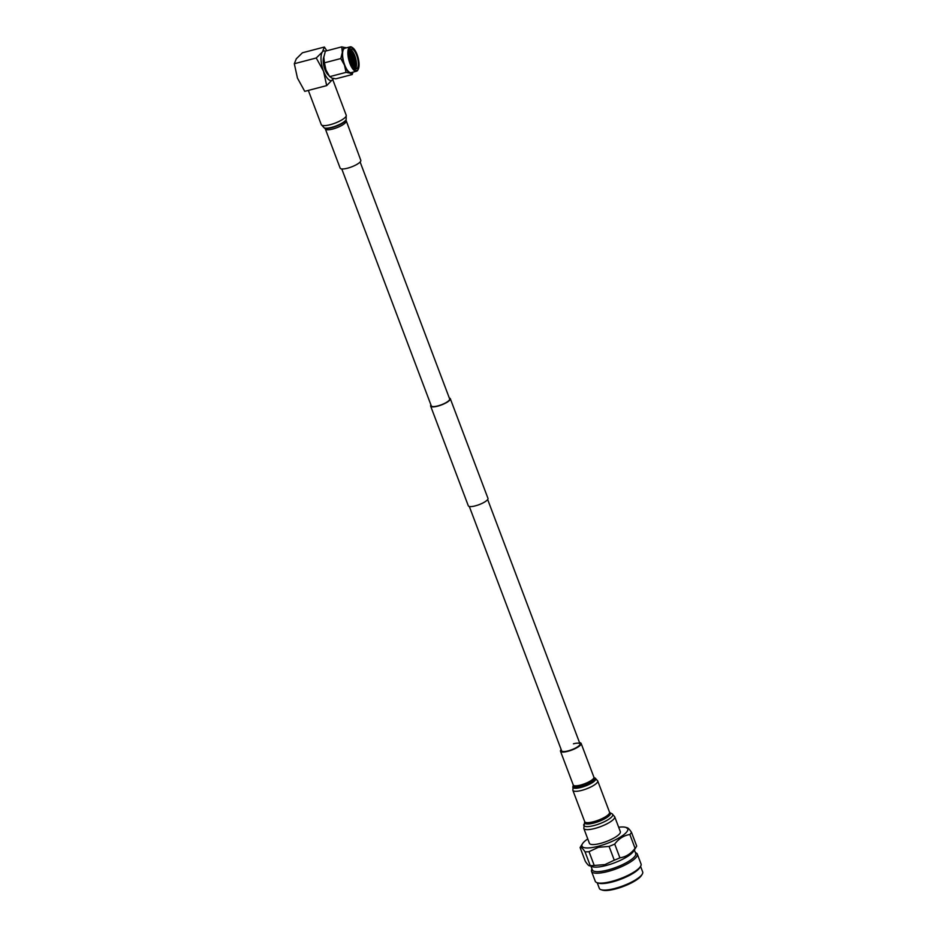 <?xml version="1.0" encoding="UTF-8"?>
<svg xmlns="http://www.w3.org/2000/svg" width="937" height="937" viewBox="0 0 937 937"><rect width="100%" height="100%" fill="white"/><g stroke="black" fill="none" stroke-linecap="round" stroke-linejoin="round"><path stroke-width="1.41" d="M430.95 404.948A10.506 2.741 -20.7 0 0 430.645 406.108A10.506 2.741 -20.7 0 0 437.684 406.154A10.506 2.741 -20.7 0 0 450.299 398.682A10.506 2.741 -20.7 0 0 449.303 398.014M430.645 406.108L468.313 505.804A10.506 2.741 -20.7 0 0 475.352 505.851A10.506 2.741 -20.7 0 0 487.978 498.379L450.299 398.682M341.771 168.929L431.289 405.862A9.815 2.553 -20.7 0 0 437.86 405.908A9.815 2.553 -20.7 0 0 449.655 398.928L360.124 161.996M346.011 121.178A11.033 2.87 -20.7 0 1 345.636 122.466A11.033 2.87 -20.7 0 1 334.708 128.463A11.033 2.87 -20.7 0 1 325.362 128.978L340.154 168.133A11.033 2.87 -20.7 0 0 349.501 167.618A11.033 2.87 -20.7 0 0 360.429 161.621A11.033 2.87 -20.7 0 0 360.804 160.332L345.964 120.03A11.712 3.045 -20.7 0 0 346.034 119.784M350.555 60.565L351.703 59.453L350.286 58.902A9.37 3.397 75.3 0 0 349.923 57.942M323.839 57.087A10.178 3.689 75.3 0 0 324.905 69.42A10.178 3.689 75.3 0 0 328.582 75.183M351.117 59.218A10.225 3.701 75.3 0 0 350.356 56.864A10.225 3.701 75.3 0 0 349.548 54.967M351.293 59.289A9.37 3.397 75.3 0 0 350.567 57.052A9.37 3.397 75.3 0 0 349.536 54.733M352.921 66.058A10.225 3.701 75.3 0 0 351.234 56.63A10.225 3.701 75.3 0 0 349.524 53.104M352.956 66.105A9.37 3.397 75.3 0 0 351.457 56.817A9.37 3.397 75.3 0 0 349.536 53.046M353.764 66.386A10.225 3.701 75.3 0 0 352.125 56.396A10.225 3.701 75.3 0 0 350.11 52.402M353.624 67.066A9.37 3.397 75.3 0 0 353.811 66.07A9.37 3.397 75.3 0 0 352.335 56.583A9.37 3.397 75.3 0 0 350.297 52.659A9.37 3.397 75.3 0 0 349.653 51.875M354.654 66.152A10.225 3.701 75.3 0 0 353.003 56.161A10.225 3.701 75.3 0 0 350.988 52.167M354.198 67.722A9.37 3.397 75.3 0 0 354.701 65.836A9.37 3.397 75.3 0 0 353.214 56.349A9.37 3.397 75.3 0 0 351.188 52.425A9.37 3.397 75.3 0 0 349.829 51.031M355.533 65.93A10.225 3.701 75.3 0 0 353.881 55.939A10.225 3.701 75.3 0 0 351.867 51.945M354.654 68.143A9.37 3.397 75.3 0 0 355.58 65.602A9.37 3.397 75.3 0 0 354.104 56.126A9.37 3.397 75.3 0 0 352.066 52.203A9.37 3.397 75.3 0 0 350.016 50.446M355.498 68.659A10.225 3.701 75.3 0 0 354.772 55.705A10.225 3.701 75.3 0 0 350.497 49.579M356.646 55.213A10.225 3.701 75.3 0 0 351.34 48.982A10.225 3.701 75.3 0 0 351.211 62.533A10.225 3.701 75.3 0 0 356.517 68.764A10.225 3.701 75.3 0 0 356.646 55.213M350.766 63.142A11.912 4.31 75.3 0 0 358.332 69.069A11.912 4.31 75.3 0 0 357.102 54.604A11.912 4.31 75.3 0 0 352.769 47.834A11.912 4.31 75.3 0 0 348.904 50.996A11.912 4.31 75.3 0 0 350.766 63.142M352.769 47.834L352.089 47.354A12.591 4.568 75.3 0 0 350.122 46.85A12.591 4.568 75.3 0 0 349.969 63.552A12.591 4.568 75.3 0 0 356.505 71.224A12.591 4.568 75.3 0 0 357.969 69.818L358.332 69.069M350.122 46.85L344.828 48.232A12.591 4.568 75.3 0 0 344.675 64.934A12.591 4.568 75.3 0 0 351.211 72.606L356.505 71.224M326.826 50.774L324.378 47.026L322.398 51.957L316.249 57.989L294.312 63.728L297.451 78.087L304.748 91.357L326.685 85.607L333.549 78.497M324.378 47.026L302.44 52.777L296.303 58.797L294.312 63.728M326.685 85.607L323.546 71.247L316.249 57.989M333.431 78.485A15.285 5.54 -104.7 0 1 332.834 79.575A15.285 5.54 75.3 0 1 323.546 71.247A15.285 5.54 -104.7 0 1 322.398 51.957A15.285 5.54 -104.7 0 1 325.35 51.16L341.724 46.873L346.315 47.846M325.35 51.16L323.827 57.274L324.436 62.826L340.81 58.539L342.333 52.425L341.724 46.873M323.886 56.607L323.827 57.274A13.259 4.802 -104.7 0 1 323.886 56.607A13.259 4.802 -104.7 0 1 323.921 56.384M324.436 62.826L325.982 70.029L329.66 76.658L346.046 72.372L344.5 65.18L340.81 58.539M352.991 72.137L352.183 74.538L335.797 78.825L331.663 78.029L328.864 75.581A13.259 4.802 -104.7 0 1 325.982 70.029A13.259 4.802 -104.7 0 1 323.827 57.274M352.183 74.538L350.18 73.168L346.046 72.372M346.28 47.857A13.259 4.802 75.3 0 0 345.858 47.67A13.259 4.802 75.3 0 0 342.333 52.425A13.259 4.802 75.3 0 0 344.5 65.18A13.259 4.802 75.3 0 0 350.18 73.168A13.259 4.802 75.3 0 0 352.663 72.231M352.125 64.641A9.37 3.397 75.3 0 0 351.434 59.804M352.019 64.419A10.225 3.701 75.3 0 0 351.316 59.956M350.895 61.643A9.37 3.397 75.3 0 0 350.696 60.659M620.329 831.634A16.515 4.298 159.3 0 1 600.488 843.394A16.515 4.298 159.3 0 1 589.42 843.312L583.786 828.378A16.515 4.298 159.3 0 0 594.843 828.46A16.515 4.298 159.3 0 0 614.684 816.701L620.329 831.634M573.421 743.826A9.815 2.553 159.3 0 1 579.991 743.873A9.815 2.553 159.3 0 1 568.209 750.865A9.815 2.553 159.3 0 1 561.638 750.806L469.308 506.472M579.534 742.643A11.033 2.87 159.3 0 1 581.139 743.439A11.033 2.87 159.3 0 1 567.881 751.298A11.033 2.87 159.3 0 1 560.49 751.24A11.033 2.87 159.3 0 1 561.169 749.577M640.568 866.362L642.688 871.972A23.179 6.032 159.3 0 1 642.243 874.186L641.482 875.427A21.973 5.716 159.3 0 1 615.515 888.955A21.973 5.716 159.3 0 1 602.514 890.15L601.132 889.728A23.179 6.032 159.3 0 1 599.329 888.358L597.209 882.748M642.243 874.186A23.179 6.032 159.3 0 1 614.848 888.463A23.179 6.032 159.3 0 1 601.132 889.728M635.38 852.623L635.579 852.693A24.467 6.372 159.3 0 1 637.301 854.076L641.049 863.996A24.467 6.372 159.3 0 1 640.58 866.338L639.772 867.662A23.179 6.032 159.3 0 1 612.376 881.94A23.179 6.032 159.3 0 1 598.661 883.193L597.185 882.736A24.467 6.372 159.3 0 1 595.276 881.295L591.528 871.375A24.467 6.372 159.3 0 1 591.903 869.196L592.02 869.009M640.58 866.338A24.467 6.372 159.3 0 1 611.662 881.412A24.467 6.372 159.3 0 1 597.185 882.736M637.301 854.076A24.467 6.372 159.3 0 1 607.914 871.492A24.467 6.372 159.3 0 1 591.528 871.375M634.361 849.918L635.708 853.49A23.179 6.032 159.3 0 1 607.867 869.993A23.179 6.032 159.3 0 1 592.336 869.876L590.989 866.303M636.422 846.591A27.759 7.227 159.3 0 1 635.063 848.301C630.917 853.783 625.869 856.968 619.907 857.835L614.707 844.061C618.865 838.603 623.913 835.417 629.863 834.516A27.759 7.227 159.3 0 0 631.491 832.314L636.703 846.088A27.759 7.227 159.3 0 1 636.422 846.591L633.541 851.241A23.179 6.032 159.3 0 1 606.169 865.495A23.179 6.032 159.3 0 1 592.477 866.76L590.228 865.612C589.478 866.514 587.839 865.085 585.32 861.326L580.108 847.552A27.759 7.227 159.3 0 1 580.425 847.001L582.509 843.698A24.467 6.372 159.3 0 1 587.768 838.92M619.907 857.835A27.759 7.227 159.3 0 1 614.285 860.201L604.915 864.593L594.222 865.46A27.759 7.227 159.3 0 1 590.228 865.612L585.028 851.827C582.509 848.114 580.881 846.685 580.108 847.552M618.666 827.242A24.467 6.372 159.3 0 1 625.775 827.359A24.467 6.372 159.3 0 1 622.262 835.839A24.467 6.372 159.3 0 1 598.368 846.24A24.467 6.372 159.3 0 1 582.509 843.698M594.222 865.46L589.01 851.674L598.392 847.306L609.085 846.416L614.285 860.201M614.707 844.061A27.759 7.227 159.3 0 1 609.085 846.416M631.491 832.314C628.996 828.601 627.368 827.172 626.584 828.027M589.01 851.674A27.759 7.227 159.3 0 1 585.028 851.827M629.863 834.516L635.063 848.301M324.413 127.947A11.712 3.045 -20.7 0 0 324.635 128.088L324.143 127.83A12.087 3.151 -20.7 0 0 335.13 126.272A12.087 3.151 -20.7 0 0 345.8 120.147A12.087 3.151 -20.7 0 0 346.163 119.514L346.198 115.216L332.776 79.657M324.143 127.83L321.274 124.633A13.329 3.467 -20.7 0 0 332.553 124.012A13.329 3.467 -20.7 0 0 345.753 116.774A13.329 3.467 -20.7 0 0 346.198 115.216M325.362 128.978L324.635 128.088A11.712 3.045 -20.7 0 0 335.27 126.577A11.712 3.045 -20.7 0 0 345.612 120.65A11.712 3.045 -20.7 0 0 345.964 120.03L346.163 119.514M581.139 743.439L593.894 777.183A11.033 2.87 159.3 0 1 580.635 785.042A11.033 2.87 159.3 0 1 573.245 784.983L572.847 790.313L584.688 821.644L583.786 828.378M593.894 777.183L594.245 777.64A11.502 2.998 159.3 0 1 591.797 781.727A11.502 2.998 159.3 0 1 580.952 786.366A11.502 2.998 159.3 0 1 573.28 785.569M594.245 777.64L595.206 778.143A12.251 3.186 159.3 0 1 592.606 782.489A12.251 3.186 159.3 0 1 581.045 787.42A12.251 3.186 159.3 0 1 572.894 786.576M595.206 778.143L597.712 780.919A13.282 3.455 159.3 0 1 581.748 790.383A13.282 3.455 159.3 0 1 572.847 790.313M597.712 780.919L609.554 812.25A13.282 3.455 159.3 0 1 593.589 821.714A13.282 3.455 159.3 0 1 584.688 821.644M609.554 812.25L609.811 812.613A13.75 3.584 159.3 0 1 606.871 817.497A13.75 3.584 159.3 0 1 593.906 823.037A13.75 3.584 159.3 0 1 584.735 822.089M609.811 812.613L612.037 813.773A15.472 4.029 159.3 0 1 608.745 819.266A15.472 4.029 159.3 0 1 594.14 825.509A15.472 4.029 159.3 0 1 583.833 824.431M487.673 499.538L579.991 743.873M321.274 124.633L308.332 90.409M612.037 813.773L614.684 816.701M625.775 827.359L627.415 827.839M560.49 751.24L573.245 784.983"/></g></svg>
